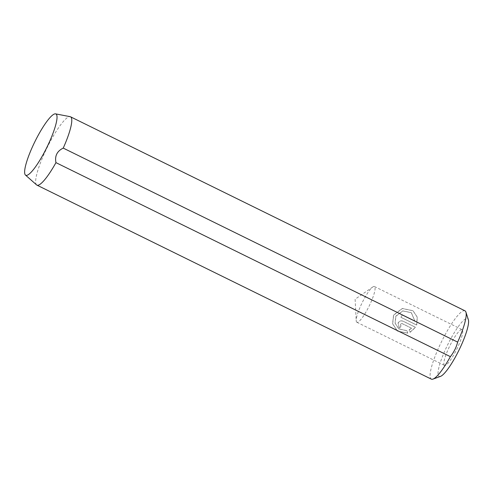 <?xml version="1.0" encoding="UTF-8"?>
<svg xmlns="http://www.w3.org/2000/svg" width="493" height="493" viewBox="0 0 493 493"><rect width="100%" height="100%" fill="white"/><g stroke="black" fill="none" stroke-linecap="round" stroke-linejoin="round"><path stroke-width="0.37" stroke-dasharray="2.46 1.85" d="M411.569 328.239L409.282 329.842L410.114 332.294L415.562 327.346L403.219 321.276C401.049 320.468 399.361 321.066 398.147 323.069L399.312 327.87L399.903 328.233A38.072 7.395 116.2 0 1 400.982 325.898L400.889 325.824A38.072 7.395 -63.8 0 0 399.811 328.165L399.219 327.802L398.054 323.001C399.268 320.998 400.957 320.401 403.126 321.208L415.47 327.278L410.022 332.227L409.19 329.774L411.476 328.172L401.992 323.507L400.31 324.111L400.889 325.824L400.402 324.178L402.085 323.574L411.476 328.172M415.051 321.411L402.183 315.076A38.072 7.395 -63.8 0 0 400.994 317.338L416.721 325.072L417.3 317.172L413.017 310.756L402.35 308.55L393.648 315.144L392.687 323.833L397.5 331.13L407.766 333.176L406.922 330.711L398.929 329.004L395.109 323.18L395.904 316.253L402.843 310.947L411.341 312.698L415.051 321.411L411.248 312.63L402.744 310.88L395.811 316.186L395.016 323.112L398.837 328.936L406.83 330.643L407.674 333.102L397.407 331.062L392.594 323.759L393.556 315.076L402.263 308.476L412.924 310.689L417.214 317.11L416.628 325.004L400.901 317.264A38.072 7.395 116.2 0 1 402.091 315.009L414.958 321.337M440.477 376.393A32.218 6.255 116.2 0 1 438.887 376.295A32.218 6.255 116.2 0 1 448.211 343.689A32.218 6.255 116.2 0 1 467.715 318.718A32.218 6.255 116.2 0 1 468.35 319.717M464.948 310.806A38.072 7.395 -63.8 0 0 441.82 341.082A38.072 7.395 -63.8 0 0 431.11 378.994A38.072 7.395 -63.8 0 0 431.338 379.135M444.39 365.307A19.917 3.87 116.2 0 1 449.992 345.476A19.917 3.87 116.2 0 1 462.089 329.638A19.917 3.87 116.2 0 1 462.212 329.712A19.917 3.87 116.2 0 1 456.61 349.543A19.917 3.87 116.2 0 1 444.507 365.381A19.917 3.87 116.2 0 1 444.39 365.307M356.741 322.188A19.917 3.87 116.2 0 1 356.205 320.703A19.917 3.87 116.2 0 1 362.176 302.69A19.917 3.87 116.2 0 1 372.807 286.957A19.917 3.87 116.2 0 1 374.44 286.525A19.917 3.87 116.2 0 1 374.563 286.599A19.917 3.87 116.2 0 1 368.961 306.43A19.917 3.87 116.2 0 1 356.858 322.262A19.917 3.87 116.2 0 1 356.741 322.188M36.587 184.9A38.072 7.395 116.2 0 1 47.081 147.697A38.072 7.395 116.2 0 1 70.148 116.668M374.44 286.525L462.089 329.638M372.807 286.957L355.12 299.214L356.205 320.703M356.858 322.262L444.507 365.381"/><path stroke-width="0.74" d="M465.928 312.131L468.35 319.717A32.218 6.255 116.2 0 1 458.915 350.27A32.218 6.255 116.2 0 1 440.477 376.393L432.983 379.105A38.072 7.395 -63.8 0 0 450.38 356.649C453.837 352.31 456.265 347.466 457.658 342.117A38.072 7.395 -63.8 0 0 465.928 312.131A38.072 7.395 -63.8 0 0 465.182 310.954A38.072 7.395 -63.8 0 0 464.948 310.806L70.524 116.798A38.072 7.395 116.2 0 1 70.758 116.94A38.072 7.395 116.2 0 1 63.233 148.103L457.658 342.117M63.233 148.103C57.065 151.111 54.643 155.954 55.955 162.635A38.072 7.395 116.2 0 1 36.913 185.121L431.338 379.135A38.072 7.395 -63.8 0 0 432.983 379.105M56.11 114.105A34.153 6.631 116.2 0 1 46.225 148.67A34.153 6.631 116.2 0 1 25.55 175.132A34.153 6.631 116.2 0 1 25.463 175.064A34.153 6.631 116.2 0 1 34.88 141.694A34.153 6.631 116.2 0 1 55.567 113.865A34.153 6.631 116.2 0 1 56.11 114.105M36.913 185.121A38.072 7.395 116.2 0 1 36.685 184.98A38.072 7.395 116.2 0 1 36.587 184.9L25.463 175.064M55.567 113.865L70.148 116.668A38.072 7.395 116.2 0 1 70.524 116.798M55.955 162.635L450.38 356.649"/></g></svg>
